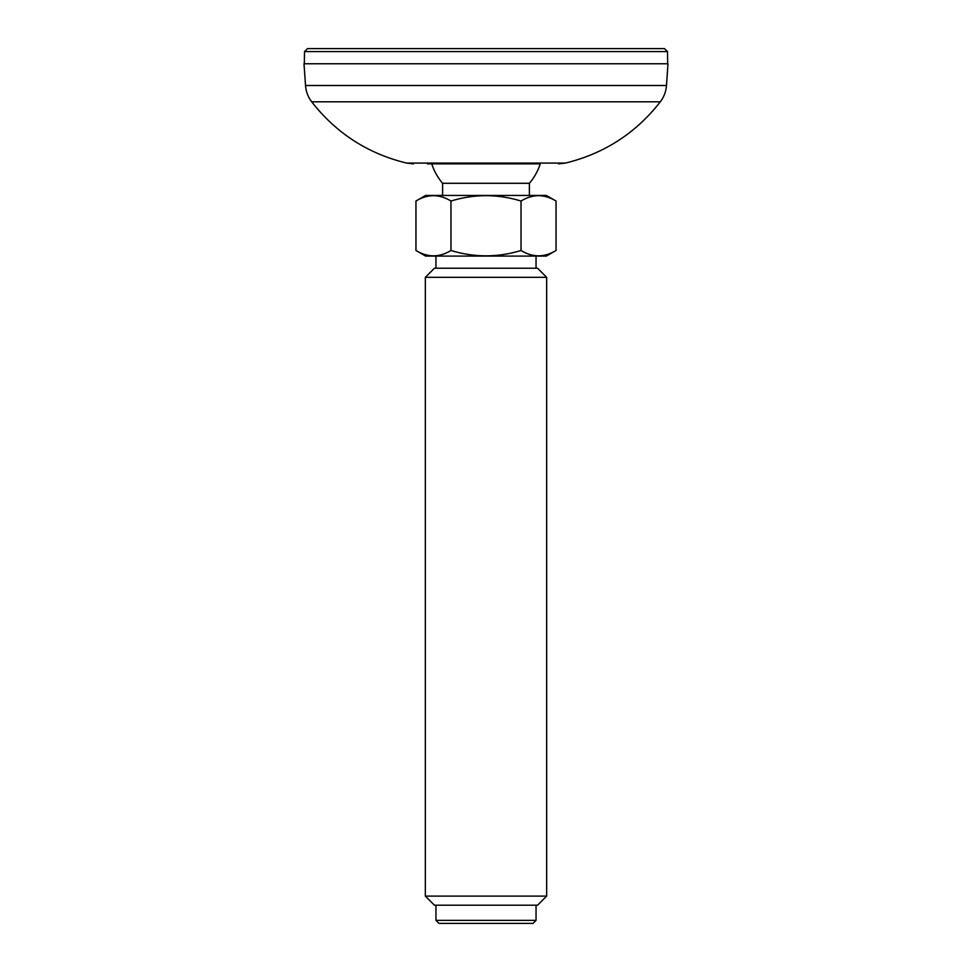 <?xml version="1.0" encoding="UTF-8"?>
<svg xmlns="http://www.w3.org/2000/svg" width="972" height="972" viewBox="0 0 972 972"><rect width="100%" height="100%" fill="white"/><g stroke="black" fill="none" stroke-linecap="round" stroke-linejoin="round"><path stroke-width="1.46" d="M355.703 48.6L664.447 48.6L307.553 48.6L304.528 51.577L667.472 51.577L667.691 63.763M415.955 250.484L425.663 256.098L546.337 256.098L556.045 250.484C544.344 257.592 532.68 257.592 521.028 250.484C497.725 257.604 474.372 257.604 450.972 250.484C439.332 257.604 427.656 257.604 415.955 250.484L415.955 201.034C427.595 193.914 439.271 193.914 450.972 201.034C474.275 193.914 497.628 193.914 521.028 201.034L521.028 250.484M425.335 277.324L434.435 268.223L537.565 268.223L546.665 277.324L425.335 277.324L425.335 896.099L546.665 896.099L546.665 277.324M546.665 896.099L537.565 905.199L434.435 905.199L425.335 896.099M435.954 920.363L438.98 923.4L533.02 923.4L536.046 920.363L435.954 920.363L435.954 905.199M431.75 163.867A57.02 57.02 0 0 0 442.612 183.295L529.388 183.295A57.02 57.02 0 0 0 540.25 163.867L427.413 163.867M415.955 201.034L425.663 195.433L546.337 195.433L556.045 201.034C544.344 193.926 532.68 193.926 521.028 201.034C532.729 193.914 544.405 193.914 556.045 201.034L556.045 250.484M450.972 201.034L450.972 250.484M666.476 85.5L667.995 63.763L304.005 63.763L305.524 85.5L666.476 85.5C666.014 91.55 663.961 96.981 660.304 101.817L311.696 101.817C308.039 96.981 305.986 91.55 305.524 85.5M413.477 163.867L406.6 163.077L565.4 163.077L558.523 163.867M304.528 51.577L304.309 63.763M667.472 51.577L664.447 48.6M536.046 920.363L536.046 905.199M536.046 268.223L536.046 256.098M435.954 268.223L435.954 256.098M529.388 195.433L529.388 183.295M442.612 195.433L442.612 183.295M565.4 163.077C604.122 153.649 635.761 133.225 660.304 101.817M406.6 163.077C367.878 153.649 336.239 133.225 311.696 101.817"/></g></svg>
